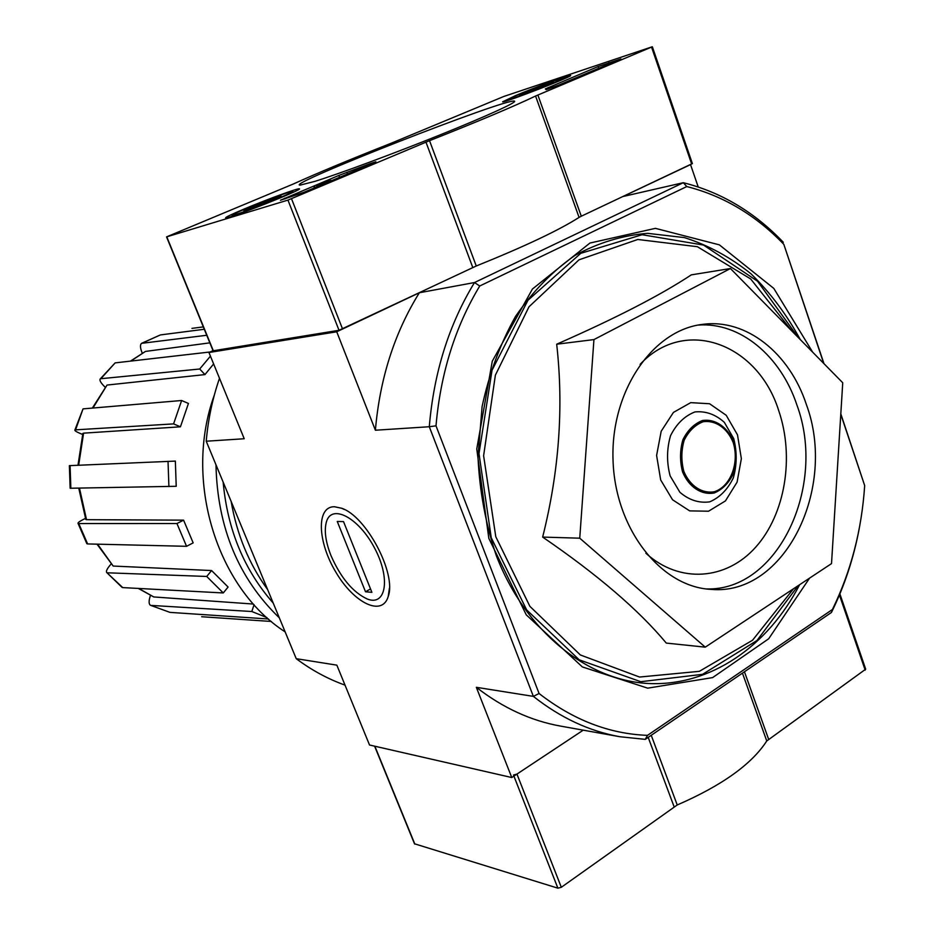 <?xml version="1.0" encoding="UTF-8"?>
<svg xmlns="http://www.w3.org/2000/svg" width="935" height="935" viewBox="0 0 935 935"><rect width="100%" height="100%" fill="white"/><g stroke="black" fill="none" stroke-linecap="round" stroke-linejoin="round"><path stroke-width="1.4" d="M824.004 363.703L783.81 244.315C755.667 215.108 723.328 195.859 686.781 186.556L683.298 182.699L474.501 282.545L419.348 292.748L336.729 331.785L208.949 352.518L213.028 350.637M783.308 242.294C754.393 212.023 721.06 192.154 683.298 182.699L622.955 196.525L690.533 164.595L698.2 186.93M150.453 605.284L169.971 612.378L150.453 605.284C148.794 604.115 148.688 601.17 150.114 596.46L150.465 595.443M122.076 587.39L106.707 572.524C105.924 571.355 106.917 569.088 109.675 565.698L111.02 564.121M86.861 543.714L78.002 523.319C77.874 522.618 79.58 521.368 83.145 519.568L85.447 518.422M82.607 434.459L80.223 433.478C76.553 431.923 74.765 430.801 74.847 430.112L83.028 408.875L75.583 429.843L173.583 423.894L180.432 426.816L83.601 433.15L78.669 465.244M105.024 387.102L103.575 385.617C100.594 382.438 99.449 380.241 100.15 379.037L115.134 362.885L100.875 378.71L199.704 369.009L204.964 374.584L107.046 385.056L92.962 408.034M142.26 353.138L141.851 352.133C140.098 347.528 140.016 344.594 141.582 343.332L206.74 335.268M191.944 328.372L203.327 326.899M141.582 343.32L160.294 334.964L142.062 343.18M204.286 329.26L160.586 334.905M130.432 361.132L145.463 351.42L130.795 361.097M209.837 342.853L145.463 351.42M210.094 351.981L115.134 362.885M100.875 378.71L100.15 379.037M92.355 408.081L107.046 385.056M210.433 356.153L199.704 369.009M204.964 374.584L213.624 363.937M180.432 426.816L188.438 403.464L181.624 400.507L83.028 408.875M75.583 429.843L74.847 430.112M77.979 465.268L82.876 433.419L83.601 433.15M181.624 400.507L173.583 423.894M70.85 488.234L70.137 488.234L69.365 465.653L70.078 465.618L70.85 488.234L176.212 486.293L175.359 461.095L70.078 465.618M168.031 461.317L168.896 486.574M78.014 523.319L78.762 523.542L87.609 543.936L186.556 546.309L193.159 542.884L183.587 520.152L176.949 523.53L78.762 523.542M79.452 488.082L86.534 519.685L183.587 520.152M86.534 519.685L85.81 519.463L78.75 488.093M87.609 543.936L86.873 543.714M176.949 523.53L186.556 546.309M106.707 572.524L122.754 587.601L223.266 592.954L228.093 587.04L211.59 570.549L206.717 576.463L107.455 572.804M97.614 544.182L113.17 566.049L211.59 570.549M113.17 566.049L97.018 544.17M122.754 587.601L122.088 587.379M206.717 576.463L223.266 592.954M254.051 604.688L251.819 611.513L150.944 605.401M138.696 588.442L153.772 596.951L253.291 604.045M153.772 596.951L138.333 588.431M169.971 612.378L268.509 618.993M251.819 611.513L266.942 617.603M271.395 621.471L201.679 616.726M730.445 268.532L691.304 274.867C660.753 295.086 615.873 318.204 556.687 344.209C563.793 407.309 559.107 471.602 542.651 537.087C597.57 574.698 638.78 610.029 666.281 643.081L705.259 647.16L579.747 538.186L593.935 339.592L730.445 268.532L842.739 382.766L831.519 563.606L705.259 647.16M812.69 352.203L773.794 288.401L719.377 244.865L655.4 228.35L589.927 243.042L532.412 289.044L492.289 361.179L476.757 448.964L488.818 538.35L526.265 614.844L582.341 666.924L647.71 688.16L712.634 677.594L768.687 638.769L809.558 578.146M799.612 584.726C767.845 646.401 710.203 686.477 648.469 683.508C586.899 680.364 525.493 631.347 496.298 555.635C485.697 524.149 479.597 491.284 477.984 457.063L482.098 406.55C489.134 373.766 500.272 343.741 515.501 316.462C532.716 291.451 552.562 271.092 575.025 255.384C598.458 242.679 622.663 235.328 647.639 233.341L684.432 237.607C708.333 245.215 730.551 257.312 751.074 273.885C770.265 292.655 786.686 314.569 800.313 339.604M436.002 425.834L429.294 426.734C433.863 372.574 448.929 324.503 474.501 282.545L479.737 285.993C455.158 326.806 440.584 373.416 436.002 425.834L539.074 693.513C573.202 719.997 609.34 733.94 647.499 735.354L645.267 739.363L831.425 612.483L832.43 609.491C850.99 571.355 861.731 530.04 864.676 485.581L840.81 413.866M839.887 593.912L865.693 669.179L766.758 740.964C751.763 764.211 721.913 785.552 677.221 804.977L561.316 887.292L516.95 774.087L583.241 730.165L511.761 777.534L369.524 745.008L336.845 665.147L296.231 658.684C311.612 670.185 327.881 678.997 345.015 685.121M647.499 735.354L832.43 609.491M783.81 244.315L823.735 363.434M840.787 414.31L864.676 485.581M479.737 285.993L686.781 186.556M334.45 506.735C316.053 506.384 317.479 541.868 335.957 572.313C354.003 603.133 382.275 617.1 388.224 596.448C396.767 573.833 366.228 516.062 341.591 508.243L334.45 506.735M219.491 378.289C212.537 398.439 208.119 419.418 206.226 441.215L296.231 658.684M336.729 331.785L375.391 430.229L429.294 426.734L533.359 696.376L476.336 687.307L511.761 777.534M208.949 352.518L244.222 438.749L206.226 441.215M831.425 612.483C844.34 586.362 853.62 558.382 859.242 528.555M539.074 693.513L533.359 696.376C560.533 717.811 589.389 731.263 619.905 736.733L560.661 726.121C530.881 720.78 502.773 707.842 476.336 687.307M619.905 736.733L645.267 739.363M375.391 430.229C379.844 378.652 394.488 332.825 419.348 292.748M542.651 537.087L579.747 538.186M556.687 344.209L593.935 339.592M806.297 404.306C789.561 353.301 746.41 318.414 702.769 324.351C652.759 329.868 610.625 390.947 613.021 459.74C614.856 528.555 660.671 586.935 710.916 589.366C784.827 596.343 837.479 487.895 806.297 404.306M214.349 395.014C183.342 480.204 216.686 587.811 285.128 631.873M215.973 464.765C217.376 527.352 238.495 578.368 279.32 617.836M223.149 482.109C227.485 529.678 244.175 569.999 273.207 603.063M231.132 501.394C236.882 534.586 249.049 563.98 267.632 589.599M244.538 533.78L254.413 557.657M503.895 96.434L652.326 46.75L535.568 96.024C514.005 106.345 478.65 121.223 429.527 140.682L287.945 200.102L166.559 236.894L293.496 183.926C317.725 172.94 350.438 159.312 391.648 143.043L503.895 96.434M314.99 181.343C339.136 173.805 393.086 153.819 439.871 134.979C486.761 116.115 517.476 102.055 514.495 101.155C508.056 97.24 282.487 185.633 300.217 185.118L314.99 181.343M244.631 208.821C231.529 214.337 225.195 217.364 225.639 217.925C227.263 219.55 305.231 188.683 299.212 188.823C297.868 188.11 266.557 199.611 244.631 208.821M515.559 95.592L502.621 101.822C504.386 102.967 576.112 75.08 570.35 75.478C568.877 74.952 535.112 87.364 515.559 95.592M338.856 175.429L369.781 163.789L375.882 161.778L372.118 163.613L304.004 192.271L280.465 200.23L338.856 175.429L339.58 177.299M598.061 66.572L620.887 58.952L559.072 84.956L546.192 89.666L545.315 88.918L598.061 66.572L598.669 68.302M652.338 46.762L692.379 163.578L581.289 216.219L537.87 95.008M166.559 236.894L213.086 350.8L339.019 330.289L476.254 265.996C524.535 246.524 558.803 230.326 579.081 217.399L581.289 216.219M317.245 186.696L316.416 185.562L331.002 180.42L316.766 185.469M315.095 187.608L314.616 186.381M519.463 95.288L542.592 85.611L553.497 82.046L519.463 95.288M553.941 82.829C537.45 89.795 508.804 100.267 508.698 99.402C505.625 99.145 560.988 77.617 564.039 77.885L553.941 82.829M543.001 86.78L542.592 85.611M526.171 93.184L525.809 92.179M243.86 210.609L253.385 206.121L280.991 196.034L271.653 200.499L243.86 210.609M277.485 198.699C258.913 206.53 232.254 216.265 232.289 215.237C229.484 214.559 289.371 190.88 292.386 191.453C293.345 191.687 288.377 194.106 277.485 198.699M272.307 200.23L271.793 198.921M253.923 207.465L253.385 206.121M561.316 887.292L557.879 888.168L414.485 843.779M516.95 774.087L513.502 775.033M331.013 555.67C325.532 541.716 324.013 530.402 326.455 521.742C331.644 503.521 358.678 517.569 374.561 548.039C390.818 578.356 386.12 606.546 367.315 599.031C352.881 592.322 340.784 577.877 331.013 555.67M337.255 521.461L343.519 521.59L371.896 592.334L365.515 591.785L337.255 521.461M370.529 588.945L365.515 591.785M792.038 331.189L750.676 278.946L697.381 246.711L637.775 239.477L578.987 259.825L529 306.785L495.375 375.169L483.617 455.742L495.795 536.76L529.888 606.347L580.366 654.967L639.552 677.045L699.357 671.33L752.535 640.253L793.464 588.793M798.373 337.628L757.549 281.236L703.541 245.064L642.111 234.72L580.764 253.327L527.995 300.228L492.044 370.213L479 453.557L491.237 537.718L526.639 609.889L579.244 659.841L640.791 681.708L702.594 674.322L756.999 640.487L798.116 585.707M733.157 442.419C727.255 428.031 715.415 419.85 703.015 421.778C695.032 424.934 688.744 431.093 684.163 440.256C681.206 450.541 681.101 460.943 683.859 471.45C689.995 486.048 702.115 493.984 714.457 491.705C730.702 486.399 739.597 462.72 733.157 442.419M733.671 441.928C727.559 427.026 715.298 418.541 702.454 420.528C694.179 423.789 687.669 430.17 682.924 439.66C679.85 450.319 679.745 461.107 682.597 472C688.966 487.112 701.519 495.34 714.305 492.955C722.463 489.484 728.821 483.044 733.379 473.636C736.324 463.176 736.418 452.598 733.671 441.928M733.694 438.55L724.321 422.328C715.45 414.345 705.644 410.886 694.927 411.938C684.607 415.958 676.484 423.859 670.547 435.663C666.702 448.929 666.573 462.334 670.138 475.903L679.909 492.289C689.06 500.108 698.983 503.299 709.665 501.861C719.798 497.513 727.687 489.508 733.344 477.843C736.979 464.87 737.107 451.78 733.694 438.55M737.505 434.868L726.215 415.292L709.572 403.745L690.731 402.646L673.422 412.417L661.185 431.257L656.604 455.438L660.683 479.959L672.546 499.769L689.668 510.884L708.543 511.211L725.42 500.926L737.072 482.179L741.361 458.676L737.505 434.868M645.886 553.24C679.733 584.048 726.553 580.074 755.842 547.01C785.271 514.051 794.61 456.981 778.726 410.664C757.911 343.729 685.074 315.972 640.078 364.405M706.322 588.933C778.084 591.352 827.054 485.955 796.865 404.902C780.725 356.083 740.228 321.932 698.211 325.064M691.666 164.057L651.566 47.124M579.081 217.399L535.568 96.024M476.254 265.996L429.527 140.682M472.771 267.503L425.963 142.132M342.572 329.026L291.521 198.746M339.019 330.289L287.945 200.102M213.344 350.8L166.792 236.847M347.481 173.98L346.827 172.297M370.05 164.49L369.781 163.789M284.93 198.945L284.637 198.197M609.363 63.802L608.884 62.458M548.693 88.93L548.179 87.516M865.179 670.103L839.431 594.999M768.582 739.153L744.447 671.774M766.758 740.964L742.448 673.13M677.221 804.977L651.239 735.296M674.077 806.695L648.189 737.364M557.879 888.168L513.911 776.108M414.848 844.095L374.865 746.235M344.489 509.54L341.591 508.243M389.416 588.29L388.224 596.448M514.063 102.102L514.495 101.155M314.429 187.888L313.903 186.544M508.698 99.402L508.289 100.314M564.237 77.979L565.126 78.388M232.289 215.237L231.822 216.347M292.597 191.546L293.719 192.049M414.521 843.873L374.608 746.177"/></g></svg>
